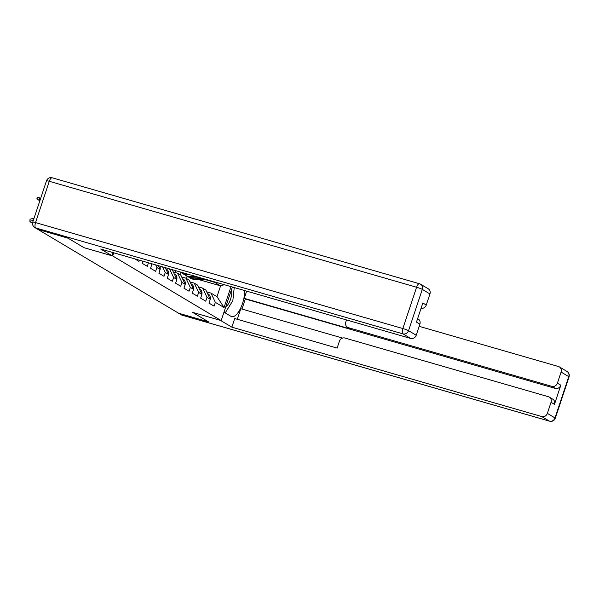 <?xml version="1.0" encoding="UTF-8"?>
<svg xmlns="http://www.w3.org/2000/svg" width="599" height="599" viewBox="0 0 599 599"><rect width="100%" height="100%" fill="white"/><g stroke="black" fill="none" stroke-linecap="round" stroke-linejoin="round"><path stroke-width="0.9" d="M38.224 229.529L68.106 238.215L84.062 247.716L112.732 255.99L113.795 252.808M112.732 255.99L221.188 320.6L232.36 287.011M231.012 286.622L224.056 307.534L215.355 302.353L210.96 293.083L206.73 291.863M149.473 263.096L151.817 264.496L150.559 268.292L155.643 271.325L156.901 267.528L160.165 269.475L158.907 273.264L163.991 276.296L165.257 272.5L168.521 274.447L167.256 278.243L172.34 281.268L173.605 277.479L176.87 279.419L175.604 283.215L180.696 286.247L181.954 282.451L185.218 284.398L183.96 288.194L189.044 291.219L190.302 287.423L193.574 289.369L192.309 293.166L197.393 296.198L198.658 292.402L201.923 294.349L200.658 298.137L205.742 301.17L207.007 297.374L210.271 299.32L209.014 303.116L214.098 306.141L215.355 302.353M142.906 261.209L142.203 263.32L147.294 266.345L148.47 262.811M134.678 258.828L138.938 261.374L139.335 260.176M151.817 264.496L151.42 263.665M156.901 267.528L155.65 264.878M160.165 269.475L158.361 265.664M165.257 272.5L162.584 266.884M168.521 274.447L165.302 267.663M171.097 269.333L172.467 270.156L176.87 279.419M173.605 277.479L169.524 268.884M181.954 282.451L177.559 273.181L173.328 271.968M177.559 273.181L180.823 275.128L185.218 284.398M190.302 287.423L185.907 278.161L181.677 276.94M185.907 278.161L189.172 280.107L193.574 289.369M198.658 292.402L194.256 283.132L190.033 281.919M194.256 283.132L197.52 285.079L201.923 294.349M207.007 297.374L202.604 288.112L198.381 286.891M202.604 288.112L205.869 290.058L210.271 299.32M175.664 270.651L175.058 272.463M186.379 278.445L187.12 276.221L181.198 272.665M205.644 279.718L214.547 282.286L215.026 282.009M198.232 279.426L220.574 285.873L214.547 282.286M210.96 293.083L216.98 296.67L220.574 285.873L224.34 284.697M181.1 272.635L180.359 274.859M224.056 307.534L216.98 296.67M221.188 320.6L192.511 312.326L208.459 321.828L178.562 313.202L38.209 229.589M210.212 299.186A5.099 4.665 -59.2 0 0 208.175 293.982A5.099 4.665 -59.2 0 0 208.145 293.959L208.175 293.982M207.299 279.778L193.851 279.261A7.727 7.068 120.8 0 1 192.257 279.007A7.727 7.068 120.8 0 1 190.729 278.34L188.67 277.112A7.727 7.068 120.8 0 1 188.356 276.91M202.702 278.453L191.792 278.033A7.727 7.068 120.8 0 1 190.19 277.779A7.727 7.068 120.8 0 1 188.67 277.112M201.271 278.041L191.148 277.651A7.727 7.068 120.8 0 1 189.554 277.389A7.727 7.068 120.8 0 1 188.026 276.731L185.967 275.503A7.727 7.068 120.8 0 1 184.35 274.14M196.674 276.716L189.089 276.424A7.727 7.068 120.8 0 1 187.487 276.161A7.727 7.068 120.8 0 1 185.967 275.503M225.838 306.598A10.041 3.938 106.1 0 0 226.07 306.463A10.041 3.938 106.1 0 0 230.615 299.051A10.041 3.938 106.1 0 0 231.454 289.721M234.246 287.55L232.839 300.661L225.411 312.581L224.108 311.809M224.019 312.184L225.411 312.581M223.989 312.161L231.019 316.354A17.378 6.814 106.1 0 0 231.663 316.631A17.378 6.814 106.1 0 0 240.409 308.642A17.378 6.814 106.1 0 0 244.594 290.537M178.697 313.247A4.635 4.238 -59.2 0 0 179.266 313.457L208.624 321.925L192.571 312.341L220.559 320.42L231.85 327.159L234.718 318.548L337.125 348.094L339.401 341.228A4.635 4.238 -59.2 0 1 344.957 338.038L548.407 396.718A4.635 4.238 -59.2 0 1 549.32 397.115L552.75 399.159A4.635 4.238 120.8 0 1 554.472 404.318L560.829 385.202A4.635 4.238 120.8 0 1 555.28 388.399L245.328 298.991L241.981 309.054M342.576 338.068L240.805 308.717L237.286 319.297M245.328 298.991L244.257 298.354L246.661 291.129M231.85 327.159L541.803 416.567A4.635 4.238 -59.2 0 0 547.359 413.37L551.043 402.281A4.635 4.238 -59.2 0 0 549.32 397.115M555.28 388.399L551.851 386.355A4.635 4.238 -59.2 0 0 557.407 383.158L561.091 372.069A4.635 4.238 -59.2 0 0 559.369 366.91A4.635 4.238 -59.2 0 0 558.455 366.513L419.173 326.335M551.851 386.355L348.401 327.675A4.635 4.238 -59.2 0 1 347.487 327.279A4.635 4.238 -59.2 0 1 345.765 322.112L346.492 319.926M348.401 327.675L350.759 329.076L244.257 298.354M350.759 329.076A4.635 4.238 120.8 0 1 349.846 328.679L347.487 327.279M113.054 252.591L111.998 255.758L100.707 249.034L410.652 338.435L403 333.875L35.7 227.927L38.591 229.649L67.949 238.117L84.01 247.687L111.998 255.758M429.947 293.937L422.295 289.377A4.635 4.238 -59.2 0 0 420.565 284.218L428.225 288.778A4.635 4.238 120.8 0 1 429.947 293.937L426.256 305.033A4.635 4.238 120.8 0 1 421.06 308.313M417.623 318.653L418.177 318.99A4.635 4.238 120.8 0 1 419.899 324.149L416.208 335.238A4.635 4.238 120.8 0 1 410.652 338.435M426.256 305.033L422.834 302.989L416.47 322.112L419.899 324.149M38.591 229.649A4.635 4.238 120.8 0 1 37.677 229.252L34.787 227.53A4.635 4.238 -59.2 0 0 35.7 227.927A4.635 1.819 -73.9 0 1 35.551 222.596L402.85 328.544L416.59 287.243L49.29 181.295L35.551 222.596A4.635 0.434 18.4 0 0 32.758 222.087A4.635 4.635 0 0 0 34.787 227.53M201.856 294.214A5.099 4.665 -59.2 0 0 199.826 289.003A5.099 4.665 -59.2 0 0 199.789 288.98L199.826 289.003M193.507 289.235A5.099 4.665 -59.2 0 0 191.478 284.031A5.099 4.665 -59.2 0 0 191.44 284.008L191.478 284.031M185.158 284.263A5.099 4.665 -59.2 0 0 183.129 279.052A5.099 4.665 -59.2 0 0 183.092 279.037L183.129 279.052M176.81 279.291A5.099 4.665 -59.2 0 0 174.773 274.08A5.099 4.665 -59.2 0 0 174.743 274.057L174.773 274.08M168.454 274.312A5.099 4.665 -59.2 0 0 166.425 269.101A5.099 4.665 -59.2 0 0 166.387 269.086L166.425 269.101M188.678 274.409L185.503 274.282A7.727 7.068 120.8 0 1 183.9 274.028A7.727 7.068 120.8 0 1 182.381 273.369L180.314 272.141A7.727 7.068 120.8 0 1 180 271.939M184.08 273.084L183.436 273.054A7.727 7.068 120.8 0 1 181.841 272.8A7.727 7.068 120.8 0 1 180.314 272.141M182.635 272.665A7.727 7.068 120.8 0 1 181.198 272.418A7.727 7.068 120.8 0 1 179.865 271.864M160.105 269.34A5.099 4.665 -59.2 0 0 159.813 266.083M151.757 264.361A5.099 4.665 -59.2 0 0 151.854 263.785M32.975 220.612A4.635 1.003 -179.4 0 0 29.95 221.518L29.972 219.556A4.635 1.003 0.6 0 1 32.997 218.65L33.259 220.589M33.926 218.583L32.997 218.65M29.95 221.518A4.635 1.003 -179.4 0 0 30.235 221.87L31.792 222.798A4.635 1.003 -179.4 0 0 32.548 223.09M39.789 200.957L36.906 198.666L38.081 197.041L40.455 198.958M40.597 198.516L38.081 197.041M191.148 277.651L189.089 276.424M193.851 279.261L191.792 278.033M557.407 383.158L560.829 385.202M554.472 404.318L551.043 402.281M547.359 413.37L555.011 417.93L568.75 376.629L561.091 372.069M179.266 313.457L182.156 315.179L549.455 421.127L541.803 416.567M555.011 417.93A4.635 4.238 120.8 0 1 549.455 421.127A4.635 1.819 -73.9 0 0 549.627 421.202A4.635 4.635 0 0 0 555.31 418.214A4.635 0.434 -161.6 0 0 555.011 417.93M568.75 376.629A4.635 0.434 18.4 0 1 569.05 376.913A4.635 4.635 0 0 0 567.021 371.47A4.635 4.238 120.8 0 1 568.75 376.629M182.515 315.284A4.635 1.819 -73.9 0 1 182.328 315.254A4.635 1.819 -73.9 0 1 182.156 315.179A4.635 4.238 120.8 0 1 181.242 314.782L178.622 313.225M52.18 177.798A4.635 4.635 0 0 0 46.497 180.786A4.635 0.434 -161.6 0 1 49.29 181.295A4.635 1.819 -73.9 0 1 52.18 177.798L419.48 283.746A4.635 1.819 -73.9 0 1 419.652 283.821A4.635 4.238 -59.2 0 1 420.565 284.218A4.635 4.635 0 0 0 419.48 283.746A4.635 1.819 -73.9 0 0 416.59 287.243A4.635 0.434 18.4 0 1 422.295 289.377L408.555 330.678L416.208 335.238M408.555 330.678A4.635 0.434 -161.6 0 0 402.85 328.544A4.635 1.819 -73.9 0 0 403 333.875A4.635 4.238 -59.2 0 0 408.555 330.678M185.503 274.282L183.436 273.054M40.238 198.793L39.062 200.418M555.31 418.214L569.05 376.913M567.021 371.47L559.369 366.91M549.627 421.202L182.328 315.254A4.635 4.635 0 0 1 181.242 314.782M46.497 180.786L32.758 222.087"/></g></svg>
